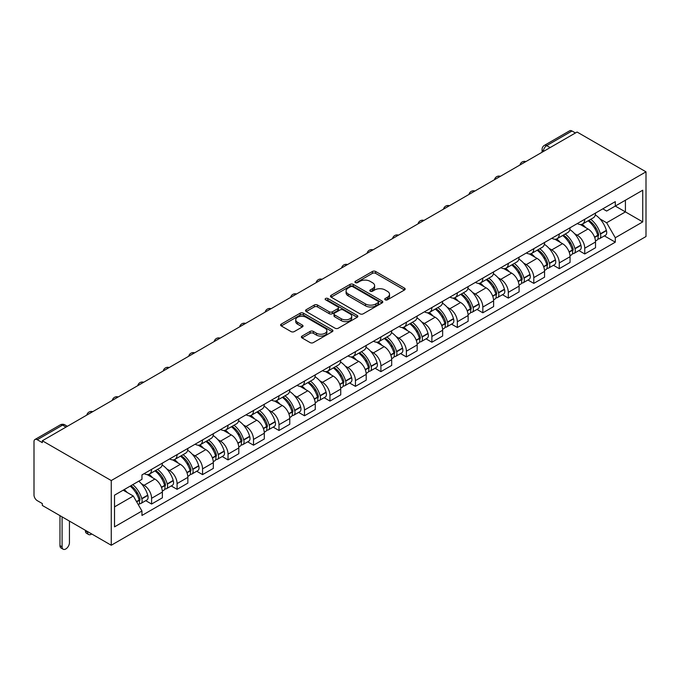 <?xml version="1.0" encoding="UTF-8"?>
<svg xmlns="http://www.w3.org/2000/svg" width="680" height="680" viewBox="0 0 680 680"><rect width="100%" height="100%" fill="white"/><g stroke="black" fill="none" stroke-linecap="round" stroke-linejoin="round"><path stroke-width="1.02" d="M385.203 299.82A1.59 0.918 0 0 0 387.455 299.82L404.49 289.986A2.269 1.309 0 0 0 405.152 289.06A2.269 1.309 0 0 0 404.49 288.133L375.624 271.473A2.269 1.309 0 0 0 372.419 271.473L355.385 281.308A1.59 0.918 0 0 0 354.926 281.953A1.59 0.918 0 0 0 355.385 282.6A1.59 0.918 0 0 0 357.629 282.6L359.839 281.325A7.259 4.19 0 0 1 370.099 281.325L372.504 282.719A7.259 4.19 0 0 1 374.629 285.676A7.259 4.19 0 0 1 372.504 288.643L370.294 289.909A1.59 0.918 0 0 0 369.835 290.564A1.59 0.918 0 0 0 370.294 291.21A1.59 0.918 0 0 0 372.538 291.21L374.748 289.935A7.259 4.19 0 0 1 385.007 289.935L387.413 291.329A7.259 4.19 0 0 1 389.538 294.287A7.259 4.19 0 0 1 387.413 297.245L385.203 298.52A1.59 0.918 0 0 0 384.744 299.166A1.59 0.918 0 0 0 385.203 299.82L385.203 298.52M302.039 336.082A2.269 1.309 0 0 0 301.376 337A2.269 1.309 0 0 0 302.039 337.926L310.139 342.601A2.269 1.309 0 0 0 313.344 342.601L332.265 331.678A2.269 1.309 0 0 0 332.928 330.752A2.269 1.309 0 0 0 332.265 329.834L303.407 313.166A2.269 1.309 0 0 0 300.195 313.166L281.282 324.088A2.269 1.309 0 0 0 280.619 325.014A2.269 1.309 0 0 0 281.282 325.941L291.057 331.585A2.269 1.309 0 0 0 294.262 331.585L302.362 326.918A2.269 1.309 0 0 0 303.025 325.992A2.269 1.309 0 0 0 302.362 325.065L297.508 322.26A6.069 3.502 0 0 1 295.732 319.787A6.069 3.502 0 0 1 299.481 316.548A6.069 3.502 0 0 1 306.085 317.313L325.091 328.278A6.069 3.502 0 0 1 326.859 330.752A6.069 3.502 0 0 1 323.119 333.99A6.069 3.502 0 0 1 316.506 333.234L313.344 331.406A2.269 1.309 0 0 0 310.139 331.406L302.039 336.082L302.039 337.926M111.256 480.556L42.33 440.767L577.073 132.031L646 171.827L111.256 480.556L111.256 545.25L646 236.521L646 171.827M360 313.82A2.269 1.309 0 0 0 363.205 313.82L382.118 302.898A2.269 1.309 0 0 0 382.789 301.971A2.269 1.309 0 0 0 382.118 301.045L353.26 284.385A2.269 1.309 0 0 0 350.055 284.385L331.143 295.307A2.269 1.309 0 0 0 330.471 296.233A2.269 1.309 0 0 0 331.143 297.16L360 313.82M326.238 300.161A1.59 0.918 0 0 1 327.853 300.381L357.161 317.305L338.274 328.21A2.269 1.309 0 0 1 335.07 328.21L306.212 311.55L306.212 309.697A2.269 1.309 0 0 0 305.541 310.624A2.269 1.309 0 0 0 306.212 311.55M306.212 309.697L314.304 305.023A2.269 1.309 0 0 1 317.509 305.023L329.214 311.78A2.269 1.309 0 0 0 332.418 311.78L337.79 308.677A2.269 1.309 0 0 0 338.453 307.751A2.269 1.309 0 0 0 337.79 306.833L325.609 299.795A1.59 0.918 0 0 1 325.142 299.149A1.59 0.918 0 0 1 326.12 298.299A1.59 0.918 0 0 1 327.853 298.495L357.187 315.435A2.269 1.309 0 0 1 357.858 316.361A2.269 1.309 0 0 1 357.187 317.288L357.187 315.435M42.33 440.767L42.33 442.654L37.264 439.731A4.615 2.669 -120 0 0 34.961 439.501A4.615 2.669 -120 0 0 34 441.617L34 494.989A4.615 2.669 -120 0 0 37.264 500.65L42.33 503.565L42.33 505.452L111.256 545.25M550.129 147.594L546.694 145.613A4.615 2.669 60 0 0 544.383 145.384L569.704 130.764A4.615 2.669 60 0 1 572.008 130.994L546.694 145.613A4.615 2.669 120 0 0 543.431 151.274L543.431 151.462M575.442 132.974L572.008 130.994M584.749 219.257A10.625 6.137 60 0 1 582.548 224.026L593.334 217.804A10.625 6.137 -120 0 0 595.527 213.035M574.524 233.631L577.235 235.195A10.625 6.137 60 0 1 584.749 248.208L595.527 241.986A10.625 6.137 -120 0 0 588.021 228.973L580.303 224.519M595.527 241.986L595.527 247.741L584.749 253.963L578.901 250.588M582.548 224.026A10.625 6.137 60 0 1 577.32 223.55M584.749 248.208L584.749 253.963M559.274 233.971A10.625 6.137 60 0 1 557.073 238.739L567.851 232.518A10.625 6.137 -120 0 0 570.053 227.749M553.427 265.293L559.274 268.676L570.053 262.446L570.053 256.7A10.625 6.137 -120 0 0 562.538 243.686L554.821 239.232M557.073 238.739A10.625 6.137 60 0 1 551.837 238.263M549.04 248.336L551.76 249.908A10.625 6.137 60 0 1 559.274 262.922L559.274 268.676M533.792 248.684A10.625 6.137 60 0 1 531.59 253.453L542.368 247.231A10.625 6.137 -120 0 0 544.569 242.454M527.943 280.007L533.792 283.381L544.569 277.159L544.569 271.405A10.625 6.137 -120 0 0 537.056 258.392L529.346 253.938M531.59 253.453A10.625 6.137 60 0 1 526.362 252.969M523.558 263.05L526.277 264.613A10.625 6.137 60 0 1 533.792 277.627L533.792 283.381M508.308 263.389A10.625 6.137 60 0 1 506.115 268.158L516.894 261.936A10.625 6.137 -120 0 0 519.095 257.168M502.469 294.721L508.308 298.095L519.095 291.873L519.095 286.118A10.625 6.137 -120 0 0 511.581 273.105L503.863 268.651M506.115 268.158A10.625 6.137 60 0 1 500.879 267.682M498.083 277.763L500.803 279.327A10.625 6.137 60 0 1 508.308 292.341L508.308 298.095M482.834 278.103A10.625 6.137 60 0 1 480.633 282.872L491.41 276.649A10.625 6.137 -120 0 0 493.612 271.881M476.986 309.425L482.834 312.8L493.612 306.578L493.612 300.832A10.625 6.137 -120 0 0 486.098 287.819L478.38 283.356M480.633 282.872A10.625 6.137 60 0 1 475.405 282.396M472.6 292.468L475.32 294.041A10.625 6.137 60 0 1 482.834 307.054L482.834 312.8M457.351 292.817A10.625 6.137 60 0 1 455.149 297.585L465.936 291.354A10.625 6.137 -120 0 0 468.129 286.586M451.512 324.139L457.351 327.513L468.129 321.291L468.129 315.537A10.625 6.137 -120 0 0 460.623 302.524L452.906 298.07M455.149 297.585A10.625 6.137 60 0 1 449.922 297.1M447.125 307.181L449.837 308.745A10.625 6.137 60 0 1 457.351 321.759L457.351 327.513M431.876 307.522A10.625 6.137 60 0 1 429.675 312.29L440.453 306.068A10.625 6.137 -120 0 0 442.654 301.3M426.028 338.852L431.876 342.227L442.654 336.005L442.654 330.25A10.625 6.137 -120 0 0 435.14 317.237L427.423 312.783M429.675 312.29A10.625 6.137 60 0 1 424.439 311.814M421.642 321.887L424.363 323.459A10.625 6.137 60 0 1 431.876 336.473L431.876 342.227M406.394 322.235A10.625 6.137 60 0 1 404.192 327.003L414.97 320.781A10.625 6.137 -120 0 0 417.171 316.013M400.546 353.558L406.394 356.932L417.171 350.71L417.171 344.955A10.625 6.137 -120 0 0 409.657 331.95L401.948 327.488M404.192 327.003A10.625 6.137 60 0 1 398.964 326.527M396.159 336.6L398.879 338.173A10.625 6.137 60 0 1 406.394 351.186L406.394 356.932M380.911 336.94A10.625 6.137 60 0 1 378.717 341.717L389.495 335.486A10.625 6.137 -120 0 0 391.697 330.718M375.071 368.271L380.911 371.646L391.697 365.423L391.697 359.669A10.625 6.137 -120 0 0 384.183 346.655L376.465 342.201M378.717 341.717A10.625 6.137 60 0 1 373.481 341.232M370.685 351.313L373.405 352.877A10.625 6.137 60 0 1 380.911 365.891L380.911 371.646M355.436 351.653A10.625 6.137 60 0 1 353.234 356.422L364.012 350.2A10.625 6.137 -120 0 0 366.214 345.431M349.588 382.984L355.436 386.359L366.214 380.137L366.214 374.382A10.625 6.137 -120 0 0 358.7 361.369L350.982 356.915M353.234 356.422A10.625 6.137 60 0 1 348.007 355.946M345.202 366.019L347.922 367.591A10.625 6.137 60 0 1 355.436 380.604L355.436 386.359M329.953 366.367A10.625 6.137 60 0 1 327.751 371.135L338.538 364.913A10.625 6.137 -120 0 0 340.731 360.145M324.113 397.69L329.953 401.064L340.731 394.842L340.731 389.087A10.625 6.137 -120 0 0 333.225 376.074L325.507 371.62M327.751 371.135A10.625 6.137 60 0 1 322.524 370.651M319.727 380.732L322.439 382.304A10.625 6.137 60 0 1 329.953 395.318L329.953 401.064M304.478 381.072A10.625 6.137 60 0 1 302.277 385.849L313.055 379.618A10.625 6.137 -120 0 0 315.256 374.85M298.63 412.403L304.478 415.777L315.256 409.555L315.256 403.801A10.625 6.137 -120 0 0 307.743 390.787L300.024 386.333M302.277 385.849A10.625 6.137 60 0 1 297.041 385.365M294.245 395.445L296.964 397.01A10.625 6.137 60 0 1 304.478 410.023L304.478 415.777M278.995 395.786A10.625 6.137 60 0 1 276.794 400.554L287.572 394.332A10.625 6.137 -120 0 0 289.774 389.563M273.148 427.116L278.995 430.491L289.774 424.26L289.774 418.514A10.625 6.137 -120 0 0 282.26 405.501L274.55 401.047M276.794 400.554A10.625 6.137 60 0 1 271.567 400.078M268.762 410.15L271.481 411.723A10.625 6.137 60 0 1 278.995 424.736L278.995 430.491M253.512 410.499A10.625 6.137 60 0 1 251.32 415.267L262.098 409.046A10.625 6.137 -120 0 0 264.299 404.277M247.673 441.821L253.512 445.196L264.299 438.974L264.299 433.219A10.625 6.137 -120 0 0 256.785 420.206L249.067 415.752M251.32 415.267A10.625 6.137 60 0 1 246.083 414.783M243.287 424.864L246.007 426.436A10.625 6.137 60 0 1 253.512 439.45L253.512 445.196M228.038 425.204A10.625 6.137 60 0 1 225.837 429.973L236.614 423.75A10.625 6.137 -120 0 0 238.816 418.982M222.19 456.535L228.038 459.91L238.816 453.688L238.816 447.933A10.625 6.137 -120 0 0 231.302 434.92L223.584 430.466M225.837 429.973A10.625 6.137 60 0 1 220.609 429.497M217.804 439.577L220.524 441.142A10.625 6.137 60 0 1 228.038 454.155L228.038 459.91M202.555 439.917A10.625 6.137 60 0 1 200.353 444.686L211.14 438.464A10.625 6.137 -120 0 0 213.333 433.695M196.715 471.248L202.555 474.623L213.333 468.392L213.333 462.646A10.625 6.137 -120 0 0 205.827 449.633L198.109 445.179M200.353 444.686A10.625 6.137 60 0 1 195.126 444.21M192.329 454.283L195.041 455.855A10.625 6.137 60 0 1 202.555 468.868L202.555 474.623M177.081 454.631A10.625 6.137 60 0 1 174.879 459.399L185.657 453.177A10.625 6.137 -120 0 0 187.858 448.4M171.232 485.954L177.081 489.328L187.858 483.106L187.858 477.351A10.625 6.137 -120 0 0 180.344 464.338L172.626 459.884M174.879 459.399A10.625 6.137 60 0 1 169.643 458.915M166.846 468.996L169.566 470.568A10.625 6.137 60 0 1 177.081 483.582L177.081 489.328M151.597 469.336A10.625 6.137 60 0 1 149.396 474.104L160.174 467.883A10.625 6.137 -120 0 0 162.375 463.114M145.749 500.667L151.597 504.041L162.375 497.819L162.375 492.065A10.625 6.137 -120 0 0 154.862 479.052L147.152 474.598M149.396 474.104A10.625 6.137 60 0 1 144.168 473.629M141.363 483.71L144.083 485.273A10.625 6.137 60 0 1 151.597 498.287L151.597 504.041M602.803 208.837L606.637 211.055L642.736 190.213L625.421 200.209L625.421 211.905L606.637 222.751L599.998 218.917M615.289 206.057L642.736 221.901L615.298 237.745L606.637 222.751M642.736 190.213L642.736 221.901M114.52 506.872L133.305 496.026L141.958 511.02L141.958 515.448L615.298 242.174L615.298 237.745M141.958 511.02L114.52 526.864L114.52 495.176L141.958 479.332L141.958 474.904L615.298 201.629L615.298 206.057M133.305 496.026L123.182 490.178M604.384 235.875L615.298 242.174M385.841 300.041L387.413 299.132A7.259 4.19 0 0 0 389.538 296.174L389.538 294.287M374.629 285.676L374.629 287.563A7.259 4.19 0 0 1 372.504 290.53L370.931 291.431M404.455 290.003L375.624 273.36A2.269 1.309 0 0 0 372.419 273.36L356.023 282.829M382.092 302.914L353.26 286.272A2.269 1.309 0 0 0 350.055 286.272L331.168 297.177L331.143 295.307M378.114 302.617A1.59 0.918 0 0 0 378.582 301.971A1.59 0.918 0 0 0 378.114 301.325L352.784 286.697A1.59 0.918 0 0 0 350.54 286.697L348.211 288.039A7.259 4.19 0 0 0 346.086 290.998A7.259 4.19 0 0 0 348.211 293.964L365.525 303.96A7.259 4.19 0 0 0 375.785 303.96L378.114 302.617L378.114 304.504A1.59 0.918 0 0 0 378.582 303.858L378.582 301.971M346.086 290.998L346.086 292.885A7.259 4.19 0 0 0 348.211 295.851L348.211 293.964M378.114 304.504L375.785 305.847A7.259 4.19 0 0 1 365.525 305.847L348.211 295.851M306.238 311.567L314.304 306.909L314.304 305.023M338.453 307.751L338.453 309.638A2.269 1.309 0 0 1 337.79 310.565L332.418 313.667A2.269 1.309 0 0 1 329.214 313.667L317.509 306.909A2.269 1.309 0 0 0 314.304 306.909M341.36 318.793A6.069 3.502 0 0 0 347.973 319.549A6.069 3.502 0 0 0 351.713 316.319A6.069 3.502 0 0 0 349.936 313.837L343.247 309.978A2.269 1.309 0 0 0 340.034 309.978L334.662 313.08A2.269 1.309 0 0 0 333.999 313.999A2.269 1.309 0 0 0 334.662 314.925L341.36 318.793L341.36 320.679A6.069 3.502 0 0 0 347.973 321.436A6.069 3.502 0 0 0 351.713 318.206L351.713 316.319M333.999 313.999L333.999 315.885A2.269 1.309 0 0 0 334.662 316.812L334.662 314.925M341.36 320.679L334.662 316.812M326.859 330.752L326.859 332.639A6.069 3.502 0 0 1 323.119 335.877A6.069 3.502 0 0 1 316.506 335.121L313.344 333.293A2.269 1.309 0 0 0 310.139 333.293L302.073 337.943M295.732 319.787L295.732 321.674A6.069 3.502 0 0 0 297.508 324.148L297.508 322.26M302.328 326.935L297.508 324.148M332.231 331.695L303.407 315.052A2.269 1.309 0 0 0 300.195 315.052L281.308 325.958M588.761 220.448A14.552 8.398 60 0 1 588.837 220.49A14.552 8.398 60 0 1 598.409 233.546L598.494 233.844A2.83 1.632 60 0 1 598.052 236.071A2.83 1.632 60 0 1 597.983 236.104M588.123 220.813A17.552 10.132 60 0 1 597.771 235.297L597.856 235.595A5.831 3.366 60 0 1 596.938 240.176L595.485 241.018M597.933 238.884A5.831 3.366 -120 0 0 599.548 238.672A5.831 3.366 -120 0 0 600.474 234.09L600.389 233.784A17.552 10.132 -120 0 0 590.741 219.3M595.306 214.906A17.552 10.132 60 0 1 606.347 230.341L606.433 230.648A5.831 3.366 60 0 1 605.514 235.229L599.548 238.672M582.139 224.23A17.552 10.132 60 0 1 585.803 227.698M594.337 227.715L596.572 229.007M563.278 235.152A14.552 8.398 60 0 1 563.354 235.195A14.552 8.398 60 0 1 572.925 248.251L573.019 248.557A2.83 1.632 60 0 1 572.568 250.775A2.83 1.632 60 0 1 572.5 250.809M562.649 235.518A17.552 10.132 60 0 1 572.288 250.01L572.381 250.308A5.831 3.366 60 0 1 571.455 254.889L570.01 255.723M572.458 253.598A5.831 3.366 -120 0 0 574.073 253.376A5.831 3.366 -120 0 0 574.991 248.795L574.906 248.498A17.552 10.132 -120 0 0 565.259 234.013M569.832 229.611A17.552 10.132 60 0 1 580.865 245.055L580.95 245.361A5.831 3.366 60 0 1 580.031 249.934L574.073 253.376M556.656 238.944A17.552 10.132 60 0 1 560.32 242.403M568.862 242.428L571.098 243.721M537.803 249.866A14.552 8.398 60 0 1 537.871 249.908A14.552 8.398 60 0 1 547.451 262.964L547.536 263.271A2.83 1.632 60 0 1 547.086 265.489A2.83 1.632 60 0 1 547.026 265.523M537.166 250.231A17.552 10.132 60 0 1 546.813 264.716L546.899 265.022A5.831 3.366 60 0 1 545.981 269.594L544.527 270.436M546.975 268.311A5.831 3.366 -120 0 0 548.59 268.09A5.831 3.366 -120 0 0 549.508 263.508L549.423 263.211A17.552 10.132 -120 0 0 539.775 248.727M544.348 244.324A17.552 10.132 60 0 1 555.39 259.769L555.475 260.066A5.831 3.366 60 0 1 554.548 264.648L548.59 268.09M531.182 253.657A17.552 10.132 60 0 1 534.846 257.116M543.38 257.142L545.615 258.434M512.321 264.579A14.552 8.398 60 0 1 512.397 264.613A14.552 8.398 60 0 1 521.968 277.678L522.053 277.975A2.83 1.632 60 0 1 521.611 280.202A2.83 1.632 60 0 1 521.543 280.236M511.683 264.945A17.552 10.132 60 0 1 521.331 279.429L521.415 279.726A5.831 3.366 60 0 1 520.498 284.308L519.044 285.149M521.492 283.016A5.831 3.366 -120 0 0 523.107 282.803A5.831 3.366 -120 0 0 524.034 278.222L523.948 277.916A17.552 10.132 -120 0 0 514.301 263.432M518.874 259.029A17.552 10.132 60 0 1 529.907 274.474L529.992 274.779A5.831 3.366 60 0 1 529.074 279.361L523.107 282.803M505.699 268.362A17.552 10.132 60 0 1 509.363 271.822M517.896 271.847L520.14 273.139M486.846 279.284A14.552 8.398 60 0 1 486.914 279.327A14.552 8.398 60 0 1 496.493 292.383L496.579 292.689A2.83 1.632 60 0 1 496.128 294.907A2.83 1.632 60 0 1 496.068 294.942M486.208 279.65A17.552 10.132 60 0 1 495.856 294.134L495.941 294.44A5.831 3.366 60 0 1 495.014 299.022L493.569 299.854M496.017 297.729A5.831 3.366 -120 0 0 497.633 297.508A5.831 3.366 -120 0 0 498.55 292.927L498.465 292.629A17.552 10.132 -120 0 0 488.818 278.146M493.391 273.743A17.552 10.132 60 0 1 504.424 289.187L504.517 289.493A5.831 3.366 60 0 1 503.591 294.066L497.633 297.508M480.216 283.075A17.552 10.132 60 0 1 483.888 286.535M492.422 286.56L494.658 287.852M461.363 293.998A14.552 8.398 60 0 1 461.44 294.041A14.552 8.398 60 0 1 471.01 307.096L471.096 307.402A2.83 1.632 60 0 1 470.654 309.621A2.83 1.632 60 0 1 470.585 309.655M460.725 294.363A17.552 10.132 60 0 1 470.373 308.848L470.458 309.153A5.831 3.366 60 0 1 469.54 313.726L468.087 314.568M470.535 312.443A5.831 3.366 -120 0 0 472.149 312.222A5.831 3.366 -120 0 0 473.076 307.64L472.991 307.343A17.552 10.132 -120 0 0 463.344 292.859M467.908 288.456A17.552 10.132 60 0 1 478.95 303.9L479.035 304.198A5.831 3.366 60 0 1 478.116 308.779L472.149 312.222M454.741 297.789A17.552 10.132 60 0 1 458.405 301.249M466.939 301.274L469.175 302.566M435.88 308.703A14.552 8.398 60 0 1 435.956 308.745A14.552 8.398 60 0 1 445.527 321.81L445.621 322.107A2.83 1.632 60 0 1 445.171 324.334A2.83 1.632 60 0 1 445.102 324.368M435.251 309.077A17.552 10.132 60 0 1 444.89 323.561L444.983 323.858A5.831 3.366 60 0 1 444.057 328.44L442.612 329.273M445.06 327.148A5.831 3.366 -120 0 0 446.675 326.927A5.831 3.366 -120 0 0 447.593 322.354L447.508 322.048A17.552 10.132 -120 0 0 437.861 307.564M442.433 303.161A17.552 10.132 60 0 1 453.466 318.606L453.552 318.911A5.831 3.366 60 0 1 452.633 323.493L446.675 326.927M429.258 312.494A17.552 10.132 60 0 1 432.922 315.953M441.464 315.979L443.7 317.271M410.405 323.416A14.552 8.398 60 0 1 410.474 323.459A14.552 8.398 60 0 1 420.053 336.515L420.138 336.821A2.83 1.632 60 0 1 419.688 339.039A2.83 1.632 60 0 1 419.628 339.074M409.768 323.782A17.552 10.132 60 0 1 419.416 338.266L419.5 338.572A5.831 3.366 60 0 1 418.582 343.153L417.129 343.986M419.577 341.861A5.831 3.366 -120 0 0 421.192 341.64A5.831 3.366 -120 0 0 422.11 337.059L422.025 336.762A17.552 10.132 -120 0 0 412.377 322.277M416.95 317.875A17.552 10.132 60 0 1 427.992 333.319L428.077 333.616A5.831 3.366 60 0 1 427.15 338.198L421.192 341.64M403.784 327.207A17.552 10.132 60 0 1 407.447 330.667M415.981 330.692L418.217 331.984M384.923 338.13A14.552 8.398 60 0 1 384.999 338.173A14.552 8.398 60 0 1 394.57 351.228L394.655 351.526A2.83 1.632 60 0 1 394.213 353.753A2.83 1.632 60 0 1 394.145 353.787M384.285 338.495A17.552 10.132 60 0 1 393.933 352.979L394.017 353.286A5.831 3.366 60 0 1 393.1 357.858L391.646 358.7M394.094 356.575A5.831 3.366 -120 0 0 395.709 356.354A5.831 3.366 -120 0 0 396.635 351.773L396.55 351.475A17.552 10.132 -120 0 0 386.903 336.982M391.476 332.588A17.552 10.132 60 0 1 402.509 348.032L402.594 348.33A5.831 3.366 60 0 1 401.676 352.911L395.709 356.354M378.301 341.921A17.552 10.132 60 0 1 381.964 345.38M390.499 345.406L392.743 346.698M359.448 352.835A14.552 8.398 60 0 1 359.516 352.877A14.552 8.398 60 0 1 369.096 365.942L369.18 366.24A2.83 1.632 60 0 1 368.73 368.458A2.83 1.632 60 0 1 368.671 368.492M358.81 353.209A17.552 10.132 60 0 1 368.458 367.693L368.543 367.99A5.831 3.366 60 0 1 367.616 372.572L366.171 373.405M368.62 371.28A5.831 3.366 -120 0 0 370.234 371.059A5.831 3.366 -120 0 0 371.152 366.486L371.067 366.18A17.552 10.132 -120 0 0 361.42 351.696M365.993 347.293A17.552 10.132 60 0 1 377.034 362.738L377.12 363.043A5.831 3.366 60 0 1 376.193 367.625L370.234 371.059M352.818 356.626A17.552 10.132 60 0 1 356.49 360.085M365.024 360.111L367.26 361.403M333.965 367.548A14.552 8.398 60 0 1 334.041 367.591A14.552 8.398 60 0 1 343.613 380.647L343.697 380.953A2.83 1.632 60 0 1 343.255 383.171A2.83 1.632 60 0 1 343.188 383.205M333.327 367.914A17.552 10.132 60 0 1 342.975 382.398L343.06 382.704A5.831 3.366 60 0 1 342.142 387.286L340.688 388.118M343.137 385.993A5.831 3.366 -120 0 0 344.751 385.773A5.831 3.366 -120 0 0 345.678 381.191L345.593 380.894A17.552 10.132 -120 0 0 335.945 366.409M340.519 362.006A17.552 10.132 60 0 1 351.551 377.451L351.637 377.749A5.831 3.366 60 0 1 350.719 382.33L344.751 385.773M327.344 371.339A17.552 10.132 60 0 1 331.007 374.799M339.541 374.825L341.776 376.116M308.482 382.262A14.552 8.398 60 0 1 308.558 382.304A14.552 8.398 60 0 1 318.138 395.361L318.223 395.658A2.83 1.632 60 0 1 317.773 397.885A2.83 1.632 60 0 1 317.713 397.919M307.853 382.627A17.552 10.132 60 0 1 317.5 397.111L317.585 397.409A5.831 3.366 60 0 1 316.659 401.99L315.214 402.832M317.662 400.699A5.831 3.366 -120 0 0 319.277 400.486A5.831 3.366 -120 0 0 320.195 395.904L320.11 395.599A17.552 10.132 -120 0 0 310.462 381.115M315.036 376.72A17.552 10.132 60 0 1 326.069 392.164L326.153 392.462A5.831 3.366 60 0 1 325.236 397.043L319.277 400.486M301.861 386.053A17.552 10.132 60 0 1 305.524 389.512M314.067 389.538L316.302 390.83M283.007 396.967A14.552 8.398 60 0 1 283.075 397.01A14.552 8.398 60 0 1 292.655 410.074L292.74 410.372A2.83 1.632 60 0 1 292.289 412.59A2.83 1.632 60 0 1 292.23 412.624M282.37 397.341A17.552 10.132 60 0 1 292.017 411.825L292.102 412.123A5.831 3.366 60 0 1 291.185 416.704L289.731 417.537M292.179 415.412A5.831 3.366 -120 0 0 293.794 415.191A5.831 3.366 -120 0 0 294.712 410.618L294.627 410.312A17.552 10.132 -120 0 0 284.979 395.828M289.552 391.425A17.552 10.132 60 0 1 300.594 406.87L300.679 407.175A5.831 3.366 60 0 1 299.752 411.749L293.794 415.191M276.386 400.758A17.552 10.132 60 0 1 280.05 404.217M288.583 404.243L290.819 405.535M257.524 411.68A14.552 8.398 60 0 1 257.601 411.723A14.552 8.398 60 0 1 267.172 424.779L267.257 425.085A2.83 1.632 60 0 1 266.815 427.303A2.83 1.632 60 0 1 266.747 427.337M256.887 412.046A17.552 10.132 60 0 1 266.534 426.53L266.62 426.836A5.831 3.366 60 0 1 265.701 431.418L264.248 432.25M266.696 430.125A5.831 3.366 -120 0 0 268.311 429.904A5.831 3.366 -120 0 0 269.238 425.323L269.152 425.025A17.552 10.132 -120 0 0 259.505 410.541M264.078 406.138A17.552 10.132 60 0 1 275.111 421.583L275.196 421.88A5.831 3.366 60 0 1 274.278 426.462L268.311 429.904M250.903 415.471A17.552 10.132 60 0 1 254.566 418.931M263.1 418.957L265.344 420.249M232.05 426.394A14.552 8.398 60 0 1 232.118 426.436A14.552 8.398 60 0 1 241.698 439.492L241.782 439.79A2.83 1.632 60 0 1 241.332 442.017A2.83 1.632 60 0 1 241.273 442.051M231.412 426.76A17.552 10.132 60 0 1 241.06 441.243L241.145 441.541A5.831 3.366 60 0 1 240.219 446.123L238.774 446.964M241.222 444.831A5.831 3.366 -120 0 0 242.837 444.618A5.831 3.366 -120 0 0 243.754 440.037L243.669 439.731A17.552 10.132 -120 0 0 234.022 425.247M238.595 420.852A17.552 10.132 60 0 1 249.636 436.288L249.722 436.594A5.831 3.366 60 0 1 248.795 441.175L242.837 444.618M225.42 430.185A17.552 10.132 60 0 1 229.092 433.644M237.626 433.661L239.861 434.962M206.567 441.099A14.552 8.398 60 0 1 206.644 441.142A14.552 8.398 60 0 1 216.214 454.206L216.299 454.504A2.83 1.632 60 0 1 215.857 456.722A2.83 1.632 60 0 1 215.79 456.756M205.929 441.473A17.552 10.132 60 0 1 215.577 455.957L215.662 456.254A5.831 3.366 60 0 1 214.744 460.836L213.291 461.669M215.738 459.544A5.831 3.366 -120 0 0 217.353 459.323A5.831 3.366 -120 0 0 218.28 454.75L218.195 454.444A17.552 10.132 -120 0 0 208.547 439.96M213.12 435.557A17.552 10.132 60 0 1 224.153 451.002L224.238 451.308A5.831 3.366 60 0 1 223.321 455.881L217.353 459.323M199.945 444.89A17.552 10.132 60 0 1 203.609 448.35M212.143 448.375L214.379 449.667M181.084 455.812A14.552 8.398 60 0 1 181.16 455.855A14.552 8.398 60 0 1 190.74 468.911L190.825 469.217A2.83 1.632 60 0 1 190.374 471.435A2.83 1.632 60 0 1 190.315 471.469M180.455 456.178A17.552 10.132 60 0 1 190.102 470.662L190.188 470.968A5.831 3.366 60 0 1 189.261 475.541L187.816 476.383M190.264 474.258A5.831 3.366 -120 0 0 191.879 474.037A5.831 3.366 -120 0 0 192.797 469.455L192.712 469.158A17.552 10.132 -120 0 0 183.065 454.673M187.637 450.271A17.552 10.132 60 0 1 198.67 465.715L198.756 466.012A5.831 3.366 60 0 1 197.838 470.594L191.879 474.037M174.463 459.603A17.552 10.132 60 0 1 178.126 463.063M186.668 463.088L188.904 464.381M155.609 470.526A14.552 8.398 60 0 1 155.678 470.568A14.552 8.398 60 0 1 165.257 483.625L165.342 483.922A2.83 1.632 60 0 1 164.892 486.149A2.83 1.632 60 0 1 164.832 486.183M87.576 531.573L87.576 532.142A5.194 3 120 0 0 88.647 534.523A5.194 3 120 0 0 91.706 533.962M88.647 534.523L86.522 533.298A5.194 3 -60 0 1 85.451 530.918L85.451 530.349M154.972 470.892A17.552 10.132 60 0 1 164.619 485.375L164.704 485.673A5.831 3.366 60 0 1 163.786 490.254L162.333 491.096M164.781 488.962A5.831 3.366 -120 0 0 166.396 488.75A5.831 3.366 -120 0 0 167.314 484.168L167.229 483.863A17.552 10.132 -120 0 0 157.581 469.379M162.155 464.984A17.552 10.132 60 0 1 173.196 480.42L173.281 480.726A5.831 3.366 60 0 1 172.355 485.308L166.396 488.75M148.988 474.308A17.552 10.132 60 0 1 152.651 477.776M161.185 477.793L163.421 479.085M130.908 485.715A14.552 8.398 60 0 1 139.774 498.329L139.859 498.635A2.83 1.632 60 0 1 139.417 500.854A2.83 1.632 60 0 1 139.349 500.888M62.092 516.868L62.092 546.856A5.194 3 120 0 0 63.172 549.236A5.194 3 120 0 0 67.175 547.842A5.194 3 120 0 0 69.445 542.606L69.445 521.11M63.172 549.236L61.047 548.004A5.194 3 -60 0 1 59.967 545.623L59.967 515.635M130.178 486.14A17.552 10.132 60 0 1 139.136 500.089L139.221 500.387A5.831 3.366 60 0 1 138.422 504.892M139.298 503.676A5.831 3.366 -120 0 0 140.913 503.455A5.831 3.366 -120 0 0 141.839 498.873L141.755 498.576A17.552 10.132 -120 0 0 132.787 484.627M138.745 481.185A17.552 10.132 60 0 1 147.713 495.133L147.798 495.44A5.831 3.366 60 0 1 146.88 500.012L140.913 503.455M124.21 489.583A17.552 10.132 60 0 1 127.169 492.481M135.703 492.507L137.946 493.799M543.592 151.368L543.431 151.274A4.615 2.669 0 0 1 542.079 149.387L542.079 152.244M177.081 483.582L187.858 477.351M202.555 468.868L213.333 462.646M228.038 454.155L238.816 447.933M253.512 439.45L264.299 433.219M278.995 424.736L289.774 418.514M304.478 410.023L315.256 403.801M329.953 395.318L340.731 389.087M355.436 380.604L366.214 374.382M380.911 365.891L391.697 359.669M406.394 351.186L417.171 344.955M431.876 336.473L442.654 330.25M457.351 321.759L468.129 315.537M482.834 307.054L493.612 300.832M508.308 292.341L519.095 286.118M533.792 277.627L544.569 271.405M559.274 262.922L570.053 256.7M151.597 498.287L162.375 492.065M144.083 485.273L154.862 479.052M169.566 470.568L180.344 464.338M195.041 455.855L205.827 449.633M220.524 441.142L231.302 434.92M246.007 426.436L256.785 420.206M271.481 411.723L282.26 405.501M296.964 397.01L307.743 390.787M322.439 382.304L333.225 376.074M347.922 367.591L358.7 361.369M373.405 352.877L384.183 346.655M398.879 338.173L409.657 331.95M424.363 323.459L435.14 317.237M449.837 308.745L460.623 302.524M475.32 294.041L486.098 287.819M500.803 279.327L511.581 273.105M526.277 264.613L537.056 258.392M551.76 249.908L562.538 243.686M577.235 235.195L588.021 228.973M525.504 161.806A4.615 2.669 120 0 0 523.464 162.987M500.021 176.519A4.615 2.669 120 0 0 497.981 177.701M474.546 191.233A4.615 2.669 120 0 0 472.506 192.406M449.063 205.938A4.615 2.669 120 0 0 447.023 207.119M423.58 220.651A4.615 2.669 120 0 0 421.541 221.825M398.106 235.365A4.615 2.669 120 0 0 396.066 236.538M372.623 250.07A4.615 2.669 120 0 0 370.583 251.251M347.149 264.784A4.615 2.669 120 0 0 345.108 265.957M321.666 279.497A4.615 2.669 120 0 0 319.625 280.67M296.183 294.202A4.615 2.669 120 0 0 294.142 295.383M270.708 308.916A4.615 2.669 120 0 0 268.668 310.089M245.225 323.62A4.615 2.669 120 0 0 243.185 324.802M219.75 338.334A4.615 2.669 120 0 0 217.71 339.515M194.268 353.048A4.615 2.669 120 0 0 192.227 354.221M168.784 367.752A4.615 2.669 120 0 0 166.744 368.934M143.31 382.466A4.615 2.669 120 0 0 141.27 383.648M117.827 397.179A4.615 2.669 120 0 0 115.787 398.352M92.353 411.885A4.615 2.669 120 0 0 90.312 413.066M66.011 427.091L62.585 425.111L37.264 439.731M67.362 426.309L64.889 424.881A4.615 2.669 120 0 0 62.585 425.111A4.615 2.669 60 0 0 60.273 424.881L34.961 439.501M387.413 299.132L387.413 297.245M370.294 291.21L370.294 289.909M372.504 290.53L372.504 288.643M355.385 282.6L355.385 281.308M372.419 273.36L372.419 271.473M375.624 273.36L375.624 271.473M404.49 289.986L404.49 288.133M350.055 286.272L350.055 284.385M353.26 286.272L353.26 284.385M382.118 302.898L382.118 301.045M365.525 305.847L365.525 303.96M375.785 305.847L375.785 303.96M317.509 306.909L317.509 305.023M329.214 313.667L329.214 311.78M332.418 313.667L332.418 311.78M337.79 310.565L337.79 308.677M327.853 300.381L327.853 298.495M310.139 333.293L310.139 331.406M313.344 333.293L313.344 331.406M316.506 335.121L316.506 333.234M302.362 326.918L302.362 325.065M281.282 325.941L281.282 324.088M300.195 315.052L300.195 313.166M303.407 315.052L303.407 313.166M332.265 331.678L332.265 329.834M594.668 237.439L597.856 235.595M600.474 234.09L606.433 230.648M600.389 233.784L606.347 230.341M594.558 237.15L598.638 234.77M569.185 252.152L572.381 250.308M574.991 248.795L580.95 245.361M574.906 248.498L580.865 245.055M572.288 249.985L573.155 249.483M569.075 251.863L572.288 250.01M543.702 266.866L546.899 265.022M549.508 263.508L555.475 260.066M549.423 263.211L555.39 259.769M546.805 264.699L547.672 264.197M543.601 266.577L546.813 264.716M518.228 281.571L521.415 279.726M524.034 278.222L529.992 274.779M523.948 277.916L529.907 274.474M521.331 279.403L522.197 278.902M518.117 281.282L521.331 279.429M492.745 296.284L495.941 294.44M498.55 292.927L504.517 289.493M498.465 292.629L504.424 289.187M495.848 294.117L496.714 293.615M492.635 295.995L495.856 294.134M467.271 310.99L470.458 309.153M473.076 307.64L479.035 304.198M472.991 307.343L478.95 303.9M470.364 308.83L471.24 308.329M467.16 310.7L470.373 308.848M441.787 325.703L444.983 323.858M447.593 322.354L453.552 318.911M447.508 322.048L453.466 318.606M441.677 325.414L445.757 323.034M416.304 340.416L419.5 338.572M422.11 337.059L428.077 333.616M422.025 336.762L427.992 333.319M419.407 338.249L420.274 337.748M416.202 340.127L419.416 338.266M390.83 355.122L394.017 353.286M396.635 351.773L402.594 348.33M396.55 351.475L402.509 348.032M390.719 354.832L394.8 352.452M365.347 369.835L368.543 367.99M371.152 366.486L377.12 363.043M371.067 366.18L377.034 362.738M368.45 367.668L369.317 367.166M365.236 369.546L368.458 367.693M339.873 384.548L343.06 382.704M345.678 381.191L351.637 377.749M345.593 380.894L351.551 377.451M342.966 382.381L343.842 381.879M339.762 384.26L342.975 382.398M314.389 399.253L317.585 397.409M320.195 395.904L326.153 392.462M320.11 395.599L326.069 392.164M317.492 397.086L318.359 396.584M314.279 398.964L317.5 397.111M288.906 413.967L292.102 412.123M294.712 410.618L300.679 407.175M294.627 410.312L300.594 406.87M292.009 411.8L292.876 411.298M288.804 413.678L292.017 411.825M263.432 428.68L266.62 426.836M269.238 425.323L275.196 421.88M269.152 425.025L275.111 421.583M263.322 428.392L267.401 426.012M237.949 443.385L241.145 441.541M243.754 440.037L249.722 436.594M243.669 439.731L249.636 436.288M237.838 443.096L241.918 440.716M212.475 458.099L215.662 456.254M218.28 454.75L224.238 451.308M218.195 454.444L224.153 451.002M212.364 457.81L216.444 455.43M186.992 472.812L190.188 470.968M192.797 469.455L198.756 466.012M192.712 469.158L198.67 465.715M186.881 472.523L190.961 470.144M85.451 530.918L87.576 532.142M161.508 487.517L164.704 485.673M167.314 484.168L173.281 480.726M167.229 483.863L173.196 480.42M164.611 485.35L165.478 484.848M161.406 487.228L164.619 485.375M59.967 545.623L62.092 546.856M136.671 501.857L139.221 500.387M141.839 498.873L147.798 495.44M141.755 498.576L147.713 495.133M139.136 500.063L140.004 499.562M136.519 501.594L139.136 500.089M525.895 161.585A4.615 4.615 0 0 0 519.971 165.002M500.412 176.29A4.615 4.615 0 0 0 494.488 179.715M474.938 191.004A4.615 4.615 0 0 0 469.004 194.429M449.454 205.717A4.615 4.615 0 0 0 443.53 209.134M423.971 220.422A4.615 4.615 0 0 0 418.047 223.848M398.497 235.135A4.615 4.615 0 0 0 392.572 238.561M373.014 249.849A4.615 4.615 0 0 0 367.089 253.266M347.539 264.554A4.615 4.615 0 0 0 341.606 267.979M322.056 279.267A4.615 4.615 0 0 0 316.132 282.685M296.574 293.981A4.615 4.615 0 0 0 290.649 297.398M271.099 308.686A4.615 4.615 0 0 0 265.175 312.111M245.616 323.399A4.615 4.615 0 0 0 239.691 326.817M220.142 338.104A4.615 4.615 0 0 0 214.208 341.53M194.658 352.818A4.615 4.615 0 0 0 188.734 356.243M169.184 367.531A4.615 4.615 0 0 0 163.251 370.949M143.701 382.236A4.615 4.615 0 0 0 137.776 385.662M118.218 396.95A4.615 4.615 0 0 0 112.294 400.375M92.743 411.663A4.615 4.615 0 0 0 86.81 415.08M64.889 424.881A4.615 4.615 0 0 0 60.273 424.881M544.383 145.384A4.615 4.615 0 0 0 542.079 149.387"/></g></svg>
